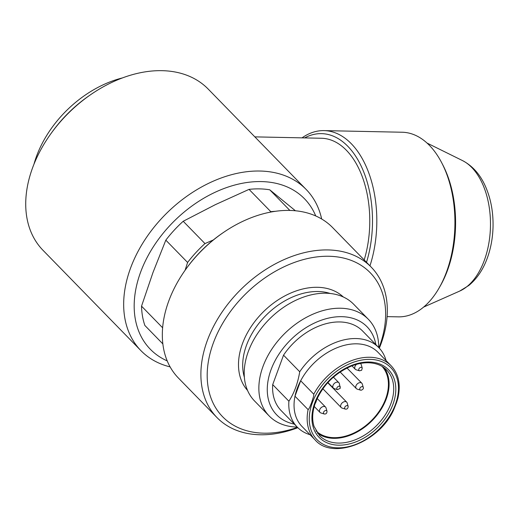 <?xml version="1.0" encoding="UTF-8"?>
<svg xmlns="http://www.w3.org/2000/svg" width="519" height="519" viewBox="0 0 519 519"><rect width="100%" height="100%" fill="white"/><g stroke="black" fill="none" stroke-linecap="round" stroke-linejoin="round"><path stroke-width="0.78" d="M375.84 344.59A63.097 43.946 135.7 0 0 327.904 318.257A63.097 43.946 135.7 0 0 271.028 369.749A63.097 43.946 135.7 0 0 294.338 424.12M378.812 347.633L362.619 331.038A56.941 39.658 135.7 0 0 283.536 355.171L272.702 384.618A56.941 39.658 135.7 0 0 281.116 410.568L297.309 427.163A56.941 39.658 -44.3 0 1 288.895 401.213C294.189 393.117 297.796 383.301 299.729 371.766A56.941 39.658 -44.3 0 1 378.812 347.633A56.941 39.658 -44.3 0 1 386.065 360.575M297.848 427.701A107.725 75.034 -44.3 0 1 217.007 417.587A107.725 75.034 -44.3 0 1 241.698 288.655A107.725 75.034 -44.3 0 1 371.202 267.123A107.725 75.034 -44.3 0 1 380.901 344.155A107.725 75.034 -44.3 0 1 379.337 348.184M378.98 347.808A103.106 71.817 135.7 0 0 379.493 346.445A103.106 71.817 135.7 0 0 318.05 256.775A103.106 71.817 135.7 0 0 207.795 365.532A103.106 71.817 135.7 0 0 297.484 427.345M371.202 267.123L332.64 227.607A107.725 75.034 135.7 0 0 223.176 232.655A107.725 75.034 135.7 0 0 186.172 268.764A107.725 75.034 135.7 0 0 178.452 378.079L217.007 417.587M186.172 268.764L186.827 267.856A103.106 71.817 -44.3 0 1 222.249 233.291L223.176 232.655M368.341 319.276L353.692 304.264A69.248 48.235 135.7 0 0 270.438 318.108A69.248 48.235 135.7 0 0 254.57 400.992L269.218 416.004A69.248 48.235 -44.3 0 1 262.984 366.485A69.248 48.235 -44.3 0 1 312.094 314.546A69.248 48.235 -44.3 0 1 368.341 319.276A69.248 48.235 -44.3 0 1 378.708 347.522M297.205 427.059A69.248 48.235 -44.3 0 1 269.218 416.004M441.688 162.739L442.785 164.854A89.255 52.841 91.2 0 1 447.456 270.431A89.255 52.841 91.2 0 1 440.274 285.95L439.093 288.019A92.33 54.664 -88.8 0 0 446.515 271.962A92.33 54.664 -88.8 0 0 441.688 162.739A92.33 54.664 -88.8 0 0 402.16 132.235L324.044 130.613A92.33 54.664 91.2 0 1 369.956 265.845M387.083 316.629L398.333 316.856A92.33 54.664 -88.8 0 0 439.093 288.019M302.039 137.853A92.33 54.664 91.2 0 1 324.044 130.613M122.413 77.928A96.177 66.996 135.7 0 0 33.956 164.251M366.518 262.322A89.255 52.841 -88.8 0 0 360.446 164.581A89.255 52.841 -88.8 0 0 304.634 137.905M364.195 259.948A84.636 50.109 -88.8 0 0 321.404 138.255L254.848 136.873M51.271 133.175L52.374 131.657A107.725 75.034 -44.3 0 1 89.378 95.548L90.922 94.484A115.419 80.393 135.7 0 0 51.271 133.175A115.419 80.393 135.7 0 0 42.999 250.294L140.941 350.656A115.419 80.393 -44.3 0 1 167.397 212.511A115.419 80.393 -44.3 0 1 306.145 189.441A115.419 80.393 -44.3 0 1 321.67 219.005M306.145 189.441L208.203 89.08A115.419 80.393 135.7 0 0 90.922 94.484M170.115 366.894A115.419 80.393 -44.3 0 1 140.941 350.656M315.734 215.949A107.725 75.034 135.7 0 0 174.994 220.296A107.725 75.034 135.7 0 0 167.209 360.893M295.421 210.766L269.744 189.805A100.024 69.676 135.7 0 0 249.036 189.377L215.437 204.622L183.201 221.269A100.024 69.676 135.7 0 0 165.821 240.148L153.001 272.456L141.538 306.158A100.024 69.676 135.7 0 0 144.866 325.465L162.849 343.896M141.538 306.158L162.629 327.774M185.095 270.269L187.599 262.458A100.024 69.676 -44.3 0 1 204.973 243.58L213.296 239.979M165.821 240.148L187.599 262.458M183.201 221.269L204.973 243.58M269.757 212.265L270.814 211.687A100.024 69.676 -44.3 0 1 275.394 211.304M249.036 189.377L270.814 211.687M269.744 189.805L289.874 210.435M283.536 355.171L299.729 371.766M398.099 395.958L397.904 398.248L396.581 402.523L393.817 409.543C379.311 442.707 332.179 460.288 315.098 439.885L301.993 426.456A53.094 36.979 -44.3 0 1 294.987 396.224L300.67 380.771A53.094 36.979 -44.3 0 1 377.988 352.297L391.092 365.726A53.094 36.979 -44.3 0 0 313.781 394.206L313.677 396.094L311.608 402.621L309.519 407.746L308.189 409.699L294.987 396.224A53.094 36.979 -44.3 0 1 300.67 380.771L313.781 394.206M382.049 366.395A46.165 32.159 -44.3 0 1 370.929 421.084A46.165 32.159 -44.3 0 1 315.987 430.861M384.222 367.848A46.937 32.691 -44.3 0 1 371.306 421.467A46.937 32.691 -44.3 0 1 317.388 433.067M272.702 384.618L288.895 401.213M310.07 434.734A56.941 39.658 -44.3 0 1 297.309 427.163M315.189 403.347L314.962 404.016M337.551 389.646L334.217 388.614A3.847 2.679 -44.3 0 1 333.38 388.108A3.847 2.679 -44.3 0 1 333.029 385.358A3.847 2.679 -44.3 0 1 335.761 382.471A3.847 2.679 -44.3 0 1 338.888 382.737A3.847 2.679 -44.3 0 1 339.368 383.586L340.269 388.264L337.551 389.646A2.07 1.44 -44.3 0 1 337.577 386.902A2.07 1.44 -44.3 0 1 340.321 386.947M359.479 370.813L361.633 370.281L362.243 368.114A2.07 1.44 -44.3 0 0 359.498 368.068A2.07 1.44 -44.3 0 0 359.479 370.813L356.138 369.781A3.847 2.679 -44.3 0 1 355.301 369.275A3.847 2.679 -44.3 0 1 356.209 364.643A3.847 2.679 -44.3 0 1 356.572 364.325M360.192 363.482A3.847 2.679 -44.3 0 1 360.809 363.903A3.847 2.679 -44.3 0 1 361.289 364.753L362.243 368.114M345.388 409.102L342.053 408.064A3.847 2.679 -44.3 0 1 341.217 407.564A3.847 2.679 -44.3 0 1 340.814 406.948A3.847 2.679 -44.3 0 1 342.488 402.608A3.847 2.679 -44.3 0 1 346.724 402.186A3.847 2.679 -44.3 0 1 347.12 402.802A3.847 2.679 -44.3 0 1 347.205 403.036L348.158 406.396C348.048 408.447 347.127 409.348 345.388 409.102A2.07 1.44 -44.3 0 1 344.72 408.498A2.07 1.44 -44.3 0 1 345.926 405.955A2.07 1.44 -44.3 0 1 348.158 406.403M361.016 390.178A2.07 1.44 -44.3 0 1 360.491 390.126L357.156 389.088A3.847 2.679 -44.3 0 1 356.319 388.588A3.847 2.679 -44.3 0 1 356.378 385.001A3.847 2.679 -44.3 0 1 360.011 382.607A3.847 2.679 -44.3 0 1 361.827 383.21A3.847 2.679 -44.3 0 1 362.307 384.06L363.261 387.421C363.722 388.497 363.06 389.432 361.263 390.21L360.491 390.126A2.07 1.44 -44.3 0 1 360.517 387.382A2.07 1.44 -44.3 0 1 363.261 387.421M324.226 413.98L320.891 412.949A3.847 2.679 -44.3 0 1 320.054 412.443A3.847 2.679 -44.3 0 1 319.821 409.407A3.847 2.679 -44.3 0 1 325.556 407.071A3.847 2.679 -44.3 0 1 326.042 407.921L326.996 411.282C326.97 413.306 326.042 414.207 324.226 413.98A2.07 1.44 -44.3 0 1 323.655 412.08A2.07 1.44 -44.3 0 1 325.458 410.548A2.07 1.44 -44.3 0 1 326.996 411.282M247.563 390.463A66.945 46.626 -44.3 0 1 263.853 311.355A66.945 46.626 -44.3 0 1 343.338 297.004M330.22 293.482A63.863 44.485 135.7 0 0 266.889 314.469A63.863 44.485 135.7 0 0 244.365 377.268M484.311 260.369A67.736 40.099 -88.8 0 0 462.435 160.553C472.102 165.606 479.569 173.774 484.843 185.056C490.513 197.337 493.251 210.999 493.05 226.044C492.842 237.423 490.916 248.127 487.263 258.17C483.079 269.653 476.916 278.761 468.787 285.495L459.73 291.062A67.736 40.099 -88.8 0 0 484.311 260.369M315.098 439.885A53.094 36.979 -44.3 0 1 308.098 409.66M312.328 402.738A51.55 35.908 135.7 0 0 360.543 442.331A51.55 35.908 135.7 0 0 388.731 365.726A51.55 35.908 135.7 0 0 312.328 402.738M319.503 435.59A46.937 32.691 135.7 0 0 375.931 426.209A46.937 32.691 135.7 0 0 386.687 370.028C382.347 365.571 376.424 363.151 368.938 362.775C363.547 362.58 357.863 363.605 351.888 365.869C334.632 373.187 322.494 385.409 315.481 402.53C312.308 411.502 311.835 419.475 314.066 426.436L319.503 435.59M314.812 402.789A48.475 33.767 -44.3 0 1 386.649 367.99A48.475 33.767 -44.3 0 1 360.147 440.021A48.475 33.767 -44.3 0 1 314.812 402.789M462.435 160.553L427.033 143.056M459.73 291.062L423.634 307.079M397.904 398.248C400.928 384.631 398.657 373.79 391.092 365.726M317.498 397.775L315.533 403.114M338.888 382.737L333.419 377.138M333.38 388.108L327.911 382.509M360.809 363.903L360.368 363.449M355.301 369.275L351.953 365.843M346.724 402.186L327.723 382.717M341.217 407.564L322.857 388.75M361.827 383.21L346.997 368.016M356.319 388.588L340.133 372M325.556 407.071L317.219 398.527M320.054 412.443L314.216 406.461"/></g></svg>
